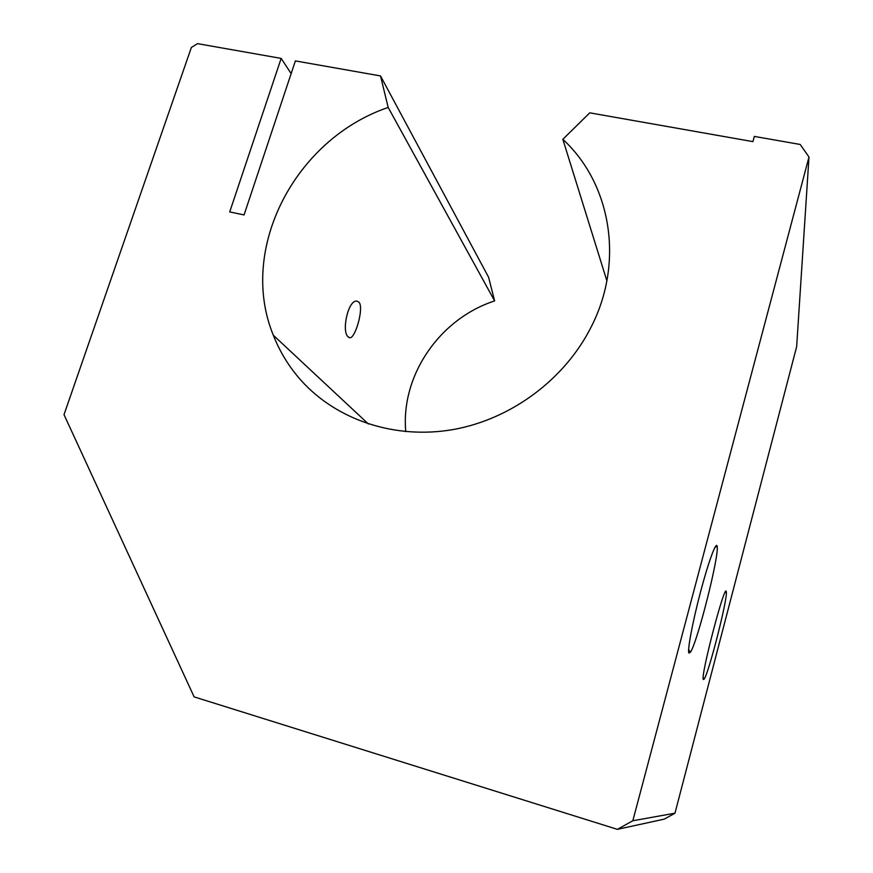 <?xml version="1.0" encoding="UTF-8"?>
<svg xmlns="http://www.w3.org/2000/svg" width="873" height="873" viewBox="0 0 873 873"><rect width="100%" height="100%" fill="white"/><g stroke="black" fill="none" stroke-linecap="round" stroke-linejoin="round"><path stroke-width="1.31" d="M606.877 280.8L562.845 139.32L589.755 112.835L752.919 141.622L754.337 136.417L800.192 144.46L808.987 157.042L632.827 820.751L617.386 829.35L194.122 696.883L64.013 414.642L191.373 47.458L197.538 43.65L281.161 58.404L229.719 211.921L244.058 214.933L295.38 60.914L380.508 75.929L388.179 107.444C294.998 139.08 237.827 249.034 273.325 335.232C279.829 351.819 289.039 366.835 300.967 380.279C336.411 419.935 394.902 439.763 453.283 429.527C511.611 419.138 565.639 378.784 591.796 325.716C624.37 261.005 610.762 183.406 562.845 139.32M359.032 302.244C364.128 308.038 355.235 338.779 349.757 337.753L348.109 336.847C341.299 331.325 348.24 299.363 356.992 301.141L359.032 302.244M726.281 591.85L726.281 591.872C728.137 597.077 708.734 673.498 704.107 679.15L703.354 679.5C700.146 677.121 725.387 580.785 726.281 591.85M717.115 546.214L717.126 546.247C719.636 554.333 697.331 642.844 690.39 652.273L688.895 653.069C687.204 650.614 692.682 621.5 700.604 591.654C708.494 561.743 716.231 540.834 717.115 546.214L714.823 547.557M617.386 829.35L664.342 819.103L674.982 813.189L796.656 346.646L808.987 157.042M674.982 813.189L632.827 820.751M291.156 73.583L281.161 58.404M405.77 431.655C400.598 375.597 439.577 318.765 494.631 300.912L488.585 277.232L380.508 75.929M494.631 300.912L388.179 107.444M349.757 337.753L349.145 337.611M703.202 677.644L704.107 679.15M725.037 592.581L726.281 591.872M688.633 649.425L690.39 652.273M273.325 335.232L368.384 423.994"/></g></svg>
